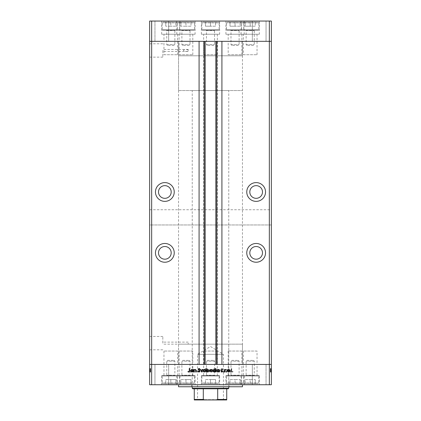 <?xml version="1.0" encoding="UTF-8"?>
<svg xmlns="http://www.w3.org/2000/svg" width="421" height="421" viewBox="0 0 421 421"><rect width="100%" height="100%" fill="white"/><g stroke="black" fill="none" stroke-linecap="round" stroke-linejoin="round"><path stroke-width="0.32" stroke-dasharray="2.1 1.58" d="M242.454 55.793L178.546 55.793L178.546 41.337L242.454 41.337L178.546 41.337L242.454 41.337L178.546 41.337L178.546 364.444L242.454 364.444L242.454 41.337L242.454 55.793L178.546 55.793L242.454 55.793L242.454 90.541L178.546 90.541L178.546 55.793L242.454 55.793M243.343 54.73L257.042 54.73L243.343 54.73L243.343 41.337L257.042 41.337L243.343 41.337L243.343 34.238L257.042 34.238L243.343 34.238M257.042 54.73L257.042 34.238M203.653 54.73L217.347 54.73L203.653 54.73L203.653 41.337L217.347 41.337L203.653 41.337L203.653 34.238L217.347 34.238L203.653 34.238M217.347 54.73L217.347 34.238M163.958 54.73L177.657 54.73L163.958 54.73L163.958 41.337L177.657 41.337L163.958 41.337L163.958 34.238L177.657 34.238L163.958 34.238M177.657 54.73L177.657 34.238M179.109 54.73L192.807 54.73L179.109 54.73L179.109 41.337L192.807 41.337L179.109 41.337L179.109 34.238L192.807 34.238L179.109 34.238M192.807 54.73L192.807 34.238M228.193 54.73L241.891 54.73L228.193 54.73L228.193 41.337L241.891 41.337L228.193 41.337L228.193 34.238L241.891 34.238L228.193 34.238M241.891 54.73L241.891 34.238M244.175 21.05L225.914 21.05L244.175 21.05L244.175 34.238L225.914 34.238L244.175 34.238M225.914 21.05L225.914 34.238M195.086 21.05L176.825 21.05L195.086 21.05L195.086 34.238L176.825 34.238L195.086 34.238M176.825 21.05L176.825 34.238M179.935 21.05L161.68 21.05L179.935 21.05L179.935 34.238L161.68 34.238L179.935 34.238M161.68 21.05L161.68 34.238M219.63 21.05L201.37 21.05L219.63 21.05L219.63 34.238L201.37 34.238L219.63 34.238M201.37 21.05L201.37 34.238M259.32 21.05L241.065 21.05L259.32 21.05L259.32 34.238L241.065 34.238L259.32 34.238M241.065 21.05L241.065 34.238M154.96 41.337L154.96 21.05L168.653 21.05L154.96 21.05L168.653 21.05L154.96 21.05L154.96 41.337L168.653 41.337L168.653 21.05L168.653 41.337L154.96 41.337M252.347 41.337L252.347 21.05L266.04 21.05L252.347 21.05L266.04 21.05L252.347 21.05L252.347 41.337L266.04 41.337L266.04 21.05L266.04 41.337L252.347 41.337M151.66 209.737L149.634 209.737L149.634 41.337L151.66 41.337L151.66 209.737L271.366 209.737L271.366 41.337L149.634 41.337L149.634 21.05L271.366 21.05L271.366 41.337L269.34 41.337L269.34 21.05M269.34 209.737L269.34 41.337L151.66 41.337L151.66 21.05M164.848 185.645A6.341 6.341 0 0 0 158.506 191.987A6.341 6.341 0 0 0 164.848 198.328A6.341 6.341 0 0 0 171.189 191.987A6.341 6.341 0 0 0 164.848 185.645M256.152 185.645A6.341 6.341 0 0 0 249.811 191.987A6.341 6.341 0 0 0 256.152 198.328A6.341 6.341 0 0 0 262.493 191.987A6.341 6.341 0 0 0 256.152 185.645M256.152 246.511A6.341 6.341 0 0 0 249.811 252.853A6.341 6.341 0 0 0 256.152 259.194A6.341 6.341 0 0 0 262.493 252.853A6.341 6.341 0 0 0 256.152 246.511M164.848 246.511A6.341 6.341 0 0 0 158.506 252.853A6.341 6.341 0 0 0 164.848 259.194A6.341 6.341 0 0 0 171.189 252.853A6.341 6.341 0 0 0 164.848 246.511M164.848 243.47A9.383 9.383 0 0 0 155.465 252.853A9.383 9.383 0 0 0 164.848 262.236A9.383 9.383 0 0 0 174.231 252.853A9.383 9.383 0 0 0 164.848 243.47M164.848 182.603A9.383 9.383 0 0 0 155.465 191.987A9.383 9.383 0 0 0 164.848 201.37A9.383 9.383 0 0 0 174.231 191.987A9.383 9.383 0 0 0 164.848 182.603M256.152 182.603A9.383 9.383 0 0 0 246.769 191.987A9.383 9.383 0 0 0 256.152 201.37A9.383 9.383 0 0 0 265.535 191.987A9.383 9.383 0 0 0 256.152 182.603M256.152 243.47A9.383 9.383 0 0 0 246.769 252.853A9.383 9.383 0 0 0 256.152 262.236A9.383 9.383 0 0 0 265.535 252.853A9.383 9.383 0 0 0 256.152 243.47M177.657 41.337L163.958 41.337L177.657 41.337M217.347 41.337L203.653 41.337L217.347 41.337M257.042 41.337L243.343 41.337L257.042 41.337M241.891 41.337L228.193 41.337L241.891 41.337M188.182 49.91C186.308 49.215 184.677 49.399 183.293 50.467C184.677 51.536 186.308 51.725 188.182 51.025L188.182 49.457L188.182 51.025M192.807 41.337L179.109 41.337L192.807 41.337M177.657 351.051L163.958 351.051L177.657 351.051L177.657 364.444L163.958 364.444L177.657 364.444L177.657 375.6L163.958 375.6L177.657 375.6M163.958 351.051L163.958 375.6M217.347 351.051L203.653 351.051L217.347 351.051L217.347 364.444L203.653 364.444L217.347 364.444L217.347 375.6L203.653 375.6L217.347 375.6M203.653 351.051L203.653 375.6M257.042 351.051L243.343 351.051L257.042 351.051L257.042 364.444L243.343 364.444L257.042 364.444L257.042 375.6L243.343 375.6L257.042 375.6M243.343 351.051L243.343 375.6M241.891 351.051L228.193 351.051L241.891 351.051L241.891 364.444L228.193 364.444L241.891 364.444L241.891 375.6L228.193 375.6L241.891 375.6M228.193 351.051L228.193 375.6M192.807 351.051L179.109 351.051L192.807 351.051L192.807 364.444L179.109 364.444L192.807 364.444L192.807 375.6L179.109 375.6L192.807 375.6M179.109 351.051L179.109 375.6M162.822 343.141L162.822 336.463L162.822 343.141M188.182 343.141L188.182 344.157L188.182 343.141M162.822 50.467L162.822 57.145L162.822 50.467M149.634 50.467L149.634 57.145L149.634 50.467M149.634 343.141L149.634 336.463L149.634 343.141M205.174 41.337L221.914 41.337L221.914 364.444L199.086 364.444L199.086 41.337L205.174 41.337M151.66 384.731L149.634 384.731L149.634 364.444L151.66 364.444L151.66 384.731L271.366 384.731L271.366 364.444L269.34 364.444L271.366 364.444L271.366 224.956L149.634 224.956L149.634 364.444L269.34 364.444L269.34 224.956L149.634 224.956L149.634 209.737L271.366 209.737L271.366 224.956L269.34 224.956M242.454 364.444L178.546 364.444L242.454 364.444L178.546 364.444L178.546 344.157L242.454 344.157L242.454 364.444M269.34 384.731L269.34 364.444L151.66 364.444L151.66 224.956M217.478 41.337L217.478 364.444M203.522 41.337L203.522 364.444M228.761 344.157L192.239 344.157L228.761 344.157L228.761 384.731L192.239 384.731L228.761 384.731M192.239 344.157L192.239 384.731M229.519 384.731L191.481 384.731L229.519 384.731L229.519 386.762L191.481 386.762L229.519 386.762M191.481 384.731L191.481 386.762M242.454 384.731L178.546 384.731L242.454 384.731M177.657 364.444L163.958 364.444L177.657 364.444M217.347 364.444L203.653 364.444L217.347 364.444M257.042 364.444L243.343 364.444L257.042 364.444M241.891 364.444L228.193 364.444L241.891 364.444M192.807 364.444L179.109 364.444L192.807 364.444M195.086 375.6L176.825 375.6L195.086 375.6L195.086 384.731L176.825 384.731L195.086 384.731M176.825 375.6L176.825 384.731M244.175 375.6L225.914 375.6L244.175 375.6L244.175 384.731L225.914 384.731L244.175 384.731M225.914 375.6L225.914 384.731M259.32 375.6L241.065 375.6L259.32 375.6L259.32 384.731L241.065 384.731L259.32 384.731M241.065 375.6L241.065 384.731M219.63 375.6L201.37 375.6L219.63 375.6L219.63 384.731L201.37 384.731L219.63 384.731M201.37 375.6L201.37 384.731M179.935 375.6L161.68 375.6L179.935 375.6L179.935 384.731L161.68 384.731L179.935 384.731M161.68 375.6L161.68 384.731M266.04 364.444L266.04 384.731L252.347 384.731L266.04 384.731L252.347 384.731L266.04 384.731L266.04 364.444L252.347 364.444L252.347 384.731L252.347 364.444L266.04 364.444M168.653 364.444L168.653 384.731L154.96 384.731L168.653 384.731L154.96 384.731L168.653 384.731L168.653 364.444L154.96 364.444L154.96 384.731L154.96 364.444L168.653 364.444M150.65 369.501L150.65 372.053L149.634 372.053L149.634 369.412L149.634 372.096L149.634 368.412L149.634 372.143L149.634 368.412L149.634 372.096L149.634 369.412L149.634 372.053L150.65 372.053L150.65 369.459L149.634 369.459L150.65 369.459L150.65 369.838L149.634 369.843L150.65 369.838L150.65 369.412L149.634 369.412L150.65 369.412L150.65 370.764L149.634 370.764L149.634 369.733L149.634 371.78L149.634 368.501L149.634 372.143L149.634 369.733L149.634 371.78L149.634 369.733L149.634 371.78L149.634 369.733L149.634 371.78L149.634 369.733L149.634 371.78L149.634 369.733L149.634 371.78L149.634 369.733L149.634 371.78L149.634 370.759L150.65 370.764L150.65 372.096L149.634 372.096L150.65 372.096L150.65 371.801L149.634 371.801L150.65 371.801L150.65 371.506L149.634 371.506L150.65 371.506L150.65 372.096L150.65 369.843L149.634 369.838L150.65 369.843L150.65 369.412L149.634 369.501M270.35 369.501L270.35 372.053L271.366 372.053L271.366 369.412L271.366 372.096L271.366 368.412L271.366 372.143L271.366 368.412L271.366 372.096L271.366 369.412L271.366 372.053L270.35 372.053L270.35 369.459L271.366 369.459L270.35 369.459L270.35 369.838L271.366 369.843L270.35 369.838L270.35 369.412L271.366 369.412L270.35 369.412L270.35 370.764L271.366 370.764L271.366 369.733L271.366 371.78L271.366 368.501L271.366 372.143L271.366 369.733L271.366 371.78L271.366 369.733L271.366 371.78L271.366 369.733L271.366 371.78L271.366 369.733L271.366 371.78L271.366 369.733L271.366 371.78L271.366 369.733L271.366 371.78L271.366 370.759L270.35 370.764L270.35 372.096L271.366 372.096L270.35 372.096L270.35 371.801L271.366 371.801L270.35 371.801L270.35 371.506L271.366 371.506L270.35 371.506L270.35 372.096L270.35 369.843L271.366 369.838L270.35 369.843L270.35 369.412L271.366 369.501M226.908 372.053L227.224 372.053L227.224 369.459L226.908 369.927L225.919 369.412L224.951 370.727L224.951 372.053L225.267 372.053L225.303 370.243L225.977 369.733L226.856 370.417L226.908 372.053L227.224 372.053L227.224 369.459L226.908 369.927L225.919 369.412L224.951 370.727L224.951 372.053L225.267 372.053L225.303 370.243L225.977 369.733L226.856 370.417L226.908 372.053M221.036 371.18L222.051 372.143L223.13 371.369L222.83 371.185L222.051 371.78L221.351 371.18L222.904 369.238L222.025 368.412L221.083 369.012L221.367 369.228L222.062 368.775L222.583 369.222L221.036 371.18L222.051 372.143L223.13 371.369L222.83 371.185L222.051 371.78L221.351 371.18L222.904 369.238L222.025 368.412L221.083 369.012L221.367 369.228L222.062 368.775L222.583 369.222L221.036 371.18M219.441 372.053L220.672 369.459L220.325 369.459L219.462 371.348L218.604 369.459L218.257 369.459L219.441 372.053L220.672 369.459L220.325 369.459L219.462 371.348L218.604 369.459L218.257 369.459L219.441 372.053M217.757 370.764L217.399 369.843L216.415 369.412L215.426 369.838L215.073 370.764L216.415 372.096L217.757 370.764L217.399 369.843L216.415 369.412L215.426 369.838L215.073 370.764L216.415 372.096L217.757 370.764M211.158 370.764L210.8 369.843L209.811 369.412L208.827 369.838L208.469 370.764L209.811 372.096L211.158 370.764L210.8 369.843L209.811 369.412L208.827 369.838L208.469 370.764L209.811 372.096L211.158 370.764M202.143 369.938L202.143 369.459L201.827 369.459L201.827 372.053L202.143 371.606L203.201 372.096L204.559 370.748L203.196 369.412L202.143 369.938L202.143 369.459L201.827 369.459L201.827 372.053L202.143 371.606L203.201 372.096L204.559 370.748L203.196 369.412L202.143 369.938M190.06 372.096L190.355 371.801L190.06 371.506L189.76 371.801L190.06 372.096L190.355 371.801L190.06 371.506L189.76 371.801L190.06 372.096M193.723 370.764L193.365 369.843L192.376 369.412L191.392 369.838L191.039 370.764L192.376 372.096L193.723 370.764L193.365 369.843L192.376 369.412L191.392 369.838L191.039 370.764L192.376 372.096L193.723 370.764M194.655 372.096L194.949 371.801L194.655 371.506L194.36 371.801L194.655 372.096L194.949 371.801L194.655 371.506L194.36 371.801L194.655 372.096M196.228 372.053L196.544 372.053L196.544 369.459L196.228 369.838L195.591 369.412L195.491 369.775L196.17 370.291L196.228 372.053L196.544 372.053L196.544 369.459L196.228 369.838L195.318 369.501L196.17 370.291L196.228 372.053M197.475 372.096L197.775 371.801L197.475 371.506L197.181 371.801L197.475 372.096L197.775 371.801L197.475 371.506L197.181 371.801L197.475 372.096M199.822 370.091L199.165 369.412L198.501 369.78L199.501 370.08L198.454 371.348L199.217 372.096L199.959 371.748L198.775 371.364L199.822 370.091L199.165 369.412L198.501 369.78L199.501 370.08L198.454 371.348L199.217 372.096L199.959 371.748L198.775 371.364L199.822 370.091M205.511 369.959L205.511 368.412L205.195 368.412L205.195 372.053L205.511 371.606L206.574 372.096L207.927 370.748L206.564 369.412L205.511 369.959L205.511 368.412L205.195 368.412L205.195 372.053L205.511 371.606L206.574 372.096L207.927 370.748L206.564 369.412L205.511 369.959M214.115 371.575L214.115 372.053L214.436 372.053L214.436 368.412L214.115 368.412L214.115 369.927L213.058 369.412L211.705 370.759L213.068 372.096L214.115 371.575L214.115 372.053L214.436 372.053L214.436 368.412L214.115 368.412L214.115 369.927L213.058 369.412L211.705 370.759L213.068 372.096L214.115 371.575M228.271 369.938L228.271 369.459L227.956 369.459L227.956 372.053L228.271 371.606L229.334 372.096L230.687 370.748L229.324 369.412L228.271 369.938L228.271 369.459L227.956 369.459L227.956 372.053L228.271 371.606L229.334 372.096L230.687 370.748L229.324 369.412L228.271 369.938M232.224 371.78L231.734 370.864L231.734 368.501L231.413 368.501L231.413 370.901L232.239 372.143L233.097 371.732L232.908 371.459L232.224 371.78L231.734 370.864L231.734 368.501L231.413 368.501L231.413 370.901L232.239 372.143L233.097 371.732L232.908 371.459L232.224 371.78M178.546 386.762L242.454 386.762M242.454 344.157L178.546 344.157M192.381 371.78L191.355 370.764L192.381 369.733L193.402 370.764L192.381 371.78L191.355 370.764L192.381 369.733L193.402 370.764L192.381 371.78M203.19 371.78L202.143 370.759L203.19 369.733L204.238 370.754L203.19 371.78L202.143 370.759L203.19 369.733L204.238 370.754L203.19 371.78M206.558 371.78L205.511 370.759L206.558 369.733L207.606 370.754L206.558 371.78L205.511 370.759L206.558 369.733L207.606 370.754L206.558 371.78M209.816 371.78L208.79 370.764L209.816 369.733L210.837 370.764L209.816 371.78L208.79 370.764L209.816 369.733L210.837 370.764L209.816 371.78M213.063 369.733L214.115 370.748L213.068 371.78L212.021 370.759L213.063 369.733L214.115 370.748L213.068 371.78L212.021 370.759L213.063 369.733M216.415 371.78L215.389 370.764L216.415 369.733L217.441 370.764L216.415 371.78L215.389 370.764L216.415 369.733L217.441 370.764L216.415 371.78M229.319 371.78L228.271 370.759L229.319 369.733L230.366 370.754L229.319 371.78L228.271 370.759L229.319 369.733L230.366 370.754L229.319 371.78M230.645 371.801L230.94 371.506L231.24 371.801L230.94 372.096L230.645 371.801M227.635 369.843L228.624 369.412L229.608 369.838L229.961 370.764L228.624 372.096L227.277 370.764L227.635 369.843M228.619 371.78L229.645 370.764L228.619 369.733L227.598 370.764L228.619 371.78M226.051 371.801L226.345 371.506L226.64 371.801L226.345 372.096L226.051 371.801M224.456 372.053L224.456 369.459L224.772 369.838L225.682 369.501L224.83 370.291L224.772 372.053L224.456 372.053M223.225 371.801L223.525 371.506L223.819 371.801L223.525 372.096L223.225 371.801M221.835 369.412L222.499 369.78L221.835 369.733L221.583 370.317L222.546 371.348L221.783 372.096L221.041 371.748L222.225 371.364L221.178 370.091L221.835 369.412M218.857 369.459L219.173 369.459L219.173 372.053L218.857 371.606L217.799 372.096L216.441 370.748L217.804 369.412L218.857 369.938L218.857 369.459M217.81 371.78L218.857 370.759L217.81 369.733L216.762 370.754L217.81 371.78M215.489 368.412L215.805 368.412L215.805 372.053L215.489 371.606L214.426 372.096L213.073 370.748L214.436 369.412L215.489 369.959L215.489 368.412M214.442 371.78L215.489 370.759L214.442 369.733L213.394 370.754L214.442 371.78M210.2 369.843L211.189 369.412L212.173 369.838L212.531 370.764L211.189 372.096L209.842 370.764L210.2 369.843M211.184 371.78L212.21 370.764L211.184 369.733L210.163 370.764L211.184 371.78M206.885 372.053L206.564 372.053L206.564 368.412L206.885 368.412L206.885 369.927L207.942 369.412L209.295 370.759L207.932 372.096L206.885 371.575L206.885 372.053M207.937 369.733L206.885 370.748L207.932 371.78L208.979 370.759L207.937 369.733M203.601 369.843L204.585 369.412L205.574 369.838L205.927 370.764L204.585 372.096L203.243 370.764L203.601 369.843M204.585 371.78L205.611 370.764L204.585 369.733L203.559 370.764L204.585 371.78M201.512 372.053L200.328 369.459L200.675 369.459L201.538 371.348L202.396 369.459L202.743 369.459L201.512 372.053M198.949 372.143L197.87 371.369L198.17 371.185L198.949 371.78L199.649 371.18L198.096 369.238L198.975 368.412L199.917 369.012L199.633 369.228L198.938 368.775L198.417 369.222L199.964 371.18L198.949 372.143M193.776 372.053L193.776 369.459L194.092 369.927L195.081 369.412L196.049 370.727L196.049 372.053L195.733 372.053L195.697 370.243L195.023 369.733L194.144 370.417L194.092 372.053L193.776 372.053M192.729 369.459L193.044 369.459L193.044 372.053L192.729 371.606L191.666 372.096L190.313 370.748L191.676 369.412L192.729 369.938L192.729 369.459M191.681 371.78L192.729 370.759L191.681 369.733L190.634 370.754L191.681 371.78M189.266 370.864L189.266 368.501L189.587 368.501L189.587 370.901L188.761 372.143L187.903 371.732L188.092 371.459L188.776 371.78L189.266 370.864M270.35 370.317L270.35 372.096L270.35 370.759L271.366 370.764L270.35 370.764L270.35 369.733L271.366 369.733L270.35 369.733L271.366 369.733L270.35 369.733L270.35 370.08L271.366 370.08L270.35 370.317L271.366 370.317M270.35 370.848L270.35 369.412L270.35 372.096L270.35 370.748L270.35 371.78L271.366 371.78L270.35 371.78L270.35 371.364L271.366 371.364L270.35 371.369L271.366 371.117L270.35 370.848L271.366 370.848M270.35 371.801L271.366 371.801L270.35 371.801M270.35 370.006L270.35 372.096L271.366 372.096L270.35 372.096L271.366 372.096L270.35 372.096L271.366 372.096L270.35 372.096L270.35 370.748L271.366 370.748L270.35 370.754L270.35 369.412L271.366 369.412L270.35 369.412L270.35 369.78L271.366 369.775L270.35 370.006L271.366 370.006M270.35 370.291L271.366 370.291M270.35 371.506L271.366 371.506L270.35 371.506M270.35 370.585L271.366 370.585M270.35 370.948L271.366 370.948M270.35 371.348L271.366 371.348L270.35 371.348L270.35 369.459L271.366 369.459L270.35 369.459L271.366 369.459L270.35 369.459L270.35 371.348M270.35 371.459L270.35 368.412L270.35 372.143L270.35 371.185L270.35 372.143L270.35 371.732L271.366 371.748L270.35 371.732L270.35 371.459L271.366 371.459M270.35 370.491L271.366 370.491M270.35 372.053L271.366 372.053L270.35 372.053M270.35 371.606L271.366 371.606M270.35 369.938L271.366 369.927L270.35 369.938M270.35 370.759L271.366 370.759M270.35 371.78L271.366 371.78L270.35 371.78M270.35 368.412L271.366 368.412M270.35 370.748L271.366 370.754M270.35 369.412L271.366 369.412L270.35 369.412M270.35 369.959L271.366 369.959M270.35 369.733L271.366 369.733L270.35 369.733M270.35 369.838L271.366 369.838M270.35 372.096L271.366 372.096M270.35 371.575L271.366 371.575M270.35 369.459L271.366 369.459L270.35 369.459M270.35 372.143L271.366 372.143L270.35 372.143M270.35 371.185L271.366 371.185L270.35 371.18M270.35 370.827L271.366 370.827L270.35 370.833M270.35 369.78L271.366 369.78M270.35 369.238L271.366 369.238M270.35 369.012L271.366 369.012M270.35 368.775L270.35 369.222L271.366 369.228L270.35 369.222L270.35 368.775L271.366 368.775M270.35 369.685L271.366 369.685M270.35 370.038L271.366 370.038M270.35 370.243L271.366 370.243M270.35 370.417L271.366 370.417M270.35 368.501L271.366 368.501L270.35 368.501M270.35 371.727L271.366 371.727M150.65 370.317L150.65 372.096L150.65 370.759L149.634 370.764L150.65 370.764L150.65 369.733L149.634 369.733L150.65 369.733L149.634 369.733L150.65 369.733L150.65 370.08L149.634 370.08L150.65 370.317L149.634 370.317M150.65 370.848L150.65 369.412L150.65 372.096L150.65 370.748L150.65 371.78L149.634 371.78L150.65 371.78L150.65 371.364L149.634 371.364L150.65 371.369L149.634 371.117L150.65 370.848L149.634 370.848M150.65 371.801L149.634 371.801L150.65 371.801M150.65 370.006L150.65 372.096L149.634 372.096L150.65 372.096L149.634 372.096L150.65 372.096L149.634 372.096L150.65 372.096L150.65 370.748L149.634 370.748L150.65 370.754L150.65 369.412L149.634 369.412L150.65 369.412L150.65 369.78L149.634 369.775L150.65 370.006L149.634 370.006M150.65 370.291L149.634 370.291M150.65 371.506L149.634 371.506L150.65 371.506M150.65 370.585L149.634 370.585M150.65 370.948L149.634 370.948M150.65 371.348L149.634 371.348L150.65 371.348L150.65 369.459L149.634 369.459L150.65 369.459L149.634 369.459L150.65 369.459L150.65 371.348M150.65 371.459L150.65 368.412L150.65 372.143L150.65 371.185L150.65 372.143L150.65 371.732L149.634 371.748L150.65 371.732L150.65 371.459L149.634 371.459M150.65 370.491L149.634 370.491M150.65 372.053L149.634 372.053L150.65 372.053M150.65 371.606L149.634 371.606M150.65 369.938L149.634 369.927L150.65 369.938M150.65 370.759L149.634 370.759M150.65 371.78L149.634 371.78L150.65 371.78M150.65 368.412L149.634 368.412M150.65 370.748L149.634 370.754M150.65 369.412L149.634 369.412L150.65 369.412M150.65 369.959L149.634 369.959M150.65 369.733L149.634 369.733L150.65 369.733M150.65 369.838L149.634 369.838M150.65 372.096L149.634 372.096M150.65 371.575L149.634 371.575M150.65 369.459L149.634 369.459L150.65 369.459M150.65 372.143L149.634 372.143L150.65 372.143M150.65 371.185L149.634 371.185L150.65 371.18M150.65 370.827L149.634 370.827L150.65 370.833M150.65 369.78L149.634 369.78M150.65 369.238L149.634 369.238M150.65 369.012L149.634 369.012M150.65 368.775L150.65 369.222L149.634 369.228L150.65 369.222L150.65 368.775L149.634 368.775M150.65 369.685L149.634 369.685M150.65 370.038L149.634 370.038M150.65 370.243L149.634 370.243M150.65 370.417L149.634 370.417M150.65 368.501L149.634 368.501L150.65 368.501M150.65 371.727L149.634 371.727M167.532 360.387L174.084 360.387L167.532 360.387L166.748 361.165L166.748 375.195A0.405 0.405 0 0 1 166.342 375.6L175.273 375.6L166.342 375.6M174.084 360.387L174.868 361.165L174.868 375.195A0.405 0.405 0 0 0 175.273 375.6M174.868 361.165L166.748 361.165L174.868 361.165M179.088 375.6L162.532 375.6L179.088 375.6L179.43 375.948L162.185 375.948L162.185 382.905L179.43 382.905L162.185 382.905A0.81 0.81 0 0 0 162.995 383.72L178.62 383.72L162.995 383.72M162.532 375.6L162.185 375.948L179.43 375.948L179.43 382.905A0.81 0.81 0 0 1 178.62 383.72M170.81 383.72L165.758 383.72L175.857 383.72L170.81 383.72L170.81 379.579L175.857 379.579L170.81 379.579L170.81 383.72M175.857 379.579L175.857 383.72L175.857 379.579M165.758 379.579L170.81 379.579L165.758 379.579L165.758 383.72L165.758 379.579M246.916 360.387L253.468 360.387L246.916 360.387L246.132 361.165L246.132 375.195A0.405 0.405 0 0 1 245.727 375.6L254.658 375.6L245.727 375.6M253.468 360.387L254.252 361.165L254.252 375.195A0.405 0.405 0 0 0 254.658 375.6M254.252 361.165L246.132 361.165L254.252 361.165M258.468 375.6L241.912 375.6L258.468 375.6L258.815 375.948L241.57 375.948L241.57 382.905L258.815 382.905L241.57 382.905A0.81 0.81 0 0 0 242.38 383.72L258.005 383.72L242.38 383.72M241.912 375.6L241.57 375.948L258.815 375.948L258.815 382.905A0.81 0.81 0 0 1 258.005 383.72M250.19 383.72L255.242 383.72L250.19 383.72L250.19 379.579L255.242 379.579L250.19 379.579L250.19 383.72M255.242 379.579L255.242 383.72L255.242 379.579M245.143 379.579L250.19 379.579L245.143 379.579L245.143 383.72L245.143 379.579M207.221 360.387L213.779 360.387L207.221 360.387L206.443 361.165L206.443 375.195A0.405 0.405 0 0 1 206.037 375.6L214.963 375.6L206.037 375.6M213.779 360.387L214.557 361.165L214.557 375.195A0.405 0.405 0 0 0 214.963 375.6M214.557 361.165L206.443 361.165L214.557 361.165M218.778 375.6L202.222 375.6L218.778 375.6L219.125 375.948L201.875 375.948L201.875 382.905L219.125 382.905L201.875 382.905A0.81 0.81 0 0 0 202.69 383.72L218.31 383.72L202.69 383.72M202.222 375.6L201.875 375.948L219.125 375.948L219.125 382.905A0.81 0.81 0 0 1 218.31 383.72M210.5 383.72L205.448 383.72L215.552 383.72L210.5 383.72L210.5 379.579L215.552 379.579L210.5 379.579L210.5 383.72M215.552 379.579L215.552 383.72L215.552 379.579M205.448 379.579L210.5 379.579L205.448 379.579L205.448 383.72L205.448 379.579M231.766 360.387L238.318 360.387L231.766 360.387L230.987 361.165L230.987 375.195A0.405 0.405 0 0 1 230.576 375.6L239.507 375.6L230.576 375.6M238.318 360.387L239.102 361.165L239.102 375.195A0.405 0.405 0 0 0 239.507 375.6M239.102 361.165L230.987 361.165L239.102 361.165M243.322 375.6L226.766 375.6L243.322 375.6L243.664 375.948L226.419 375.948L226.419 382.905L243.664 382.905L226.419 382.905A0.81 0.81 0 0 0 227.229 383.72L242.854 383.72L227.229 383.72M226.766 375.6L226.419 375.948L243.664 375.948L243.664 382.905A0.81 0.81 0 0 1 242.854 383.72M235.044 383.72L240.096 383.72L235.044 383.72L235.044 379.579L240.096 379.579L235.044 379.579L235.044 383.72M240.096 379.579L240.096 383.72L240.096 379.579M229.992 379.579L235.044 379.579L229.992 379.579L229.992 383.72L229.992 379.579M182.682 360.387L189.234 360.387L182.682 360.387L181.898 361.165L181.898 375.195A0.405 0.405 0 0 1 181.493 375.6L190.424 375.6L181.493 375.6M189.234 360.387L190.013 361.165L190.013 375.195A0.405 0.405 0 0 0 190.424 375.6M190.013 361.165L181.898 361.165L190.013 361.165M194.234 375.6L177.678 375.6L194.234 375.6L194.581 375.948L177.336 375.948L177.336 382.905L194.581 382.905L177.336 382.905A0.81 0.81 0 0 0 178.146 383.72L193.771 383.72L178.146 383.72M177.678 375.6L177.336 375.948L194.581 375.948L194.581 382.905A0.81 0.81 0 0 1 193.771 383.72M185.956 383.72L180.904 383.72L191.008 383.72L185.956 383.72L185.956 379.579L191.008 379.579L185.956 379.579L185.956 383.72M191.008 379.579L191.008 383.72L191.008 379.579M180.904 379.579L185.956 379.579L180.904 379.579L180.904 383.72L180.904 379.579M189.234 45.4L182.682 45.4L189.234 45.4L190.013 44.615L190.013 30.586A0.405 0.405 0 0 1 190.424 30.18L181.493 30.18L190.424 30.18M182.682 45.4L181.898 44.615L181.898 30.586A0.405 0.405 0 0 0 181.493 30.18M181.898 44.615L190.013 44.615L181.898 44.615M177.678 30.18L194.234 30.18L177.678 30.18L177.336 29.833L194.581 29.833L194.581 22.876L177.336 22.876L194.581 22.876A0.81 0.81 0 0 0 193.771 22.066L178.146 22.066L193.771 22.066M194.234 30.18L194.581 29.833L177.336 29.833L177.336 22.876A0.81 0.81 0 0 1 178.146 22.066M185.956 22.066L180.904 22.066L185.956 22.066L185.956 26.202L180.904 26.202L185.956 26.202L185.956 22.066M180.904 26.202L180.904 22.066L180.904 26.202M191.008 26.202L185.956 26.202L191.008 26.202L191.008 22.066L191.008 26.202M238.318 45.4L231.766 45.4L238.318 45.4L239.102 44.615L239.102 30.586A0.405 0.405 0 0 1 239.507 30.18L230.576 30.18L239.507 30.18M231.766 45.4L230.987 44.615L230.987 30.586A0.405 0.405 0 0 0 230.576 30.18M230.987 44.615L239.102 44.615L230.987 44.615M226.766 30.18L243.322 30.18L226.766 30.18L226.419 29.833L243.664 29.833L243.664 22.876L226.419 22.876L243.664 22.876A0.81 0.81 0 0 0 242.854 22.066L227.229 22.066L242.854 22.066M243.322 30.18L243.664 29.833L226.419 29.833L226.419 22.876A0.81 0.81 0 0 1 227.229 22.066M235.044 22.066L240.096 22.066L229.992 22.066L235.044 22.066L235.044 26.202L229.992 26.202L235.044 26.202L235.044 22.066M229.992 26.202L229.992 22.066L229.992 26.202M240.096 26.202L235.044 26.202L240.096 26.202L240.096 22.066L240.096 26.202M253.468 45.4L246.916 45.4L253.468 45.4L254.252 44.615L254.252 30.586A0.405 0.405 0 0 1 254.658 30.18L245.727 30.18L254.658 30.18M246.916 45.4L246.132 44.615L246.132 30.586A0.405 0.405 0 0 0 245.727 30.18M246.132 44.615L254.252 44.615L246.132 44.615M241.912 30.18L258.468 30.18L241.912 30.18L241.57 29.833L258.815 29.833L258.815 22.876L241.57 22.876L258.815 22.876A0.81 0.81 0 0 0 258.005 22.066L242.38 22.066L258.005 22.066M258.468 30.18L258.815 29.833L241.57 29.833L241.57 22.876A0.81 0.81 0 0 1 242.38 22.066M250.19 22.066L255.242 22.066L245.143 22.066L250.19 22.066L250.19 26.202L245.143 26.202L250.19 26.202L250.19 22.066M245.143 26.202L245.143 22.066L245.143 26.202M255.242 26.202L250.19 26.202L255.242 26.202L255.242 22.066L255.242 26.202M213.779 45.4L207.221 45.4L213.779 45.4L214.557 44.615L214.557 30.586A0.405 0.405 0 0 1 214.963 30.18L206.037 30.18L214.963 30.18M207.221 45.4L206.443 44.615L206.443 30.586A0.405 0.405 0 0 0 206.037 30.18M206.443 44.615L214.557 44.615L206.443 44.615M202.222 30.18L218.778 30.18L202.222 30.18L201.875 29.833L219.125 29.833L219.125 22.876L201.875 22.876L219.125 22.876A0.81 0.81 0 0 0 218.31 22.066L202.69 22.066L218.31 22.066M218.778 30.18L219.125 29.833L201.875 29.833L201.875 22.876A0.81 0.81 0 0 1 202.69 22.066M210.5 22.066L215.552 22.066L205.448 22.066L210.5 22.066L210.5 26.202L205.448 26.202L210.5 26.202L210.5 22.066M205.448 26.202L205.448 22.066L205.448 26.202M215.552 26.202L210.5 26.202L215.552 26.202L215.552 22.066L215.552 26.202M174.084 45.4L167.532 45.4L174.084 45.4L174.868 44.615L174.868 30.586A0.405 0.405 0 0 1 175.273 30.18L166.342 30.18L175.273 30.18M167.532 45.4L166.748 44.615L166.748 30.586A0.405 0.405 0 0 0 166.342 30.18M166.748 44.615L174.868 44.615L166.748 44.615M162.532 30.18L179.088 30.18L162.532 30.18L162.185 29.833L179.43 29.833L179.43 22.876L162.185 22.876L179.43 22.876A0.81 0.81 0 0 0 178.62 22.066L162.995 22.066L178.62 22.066M179.088 30.18L179.43 29.833L162.185 29.833L162.185 22.876A0.81 0.81 0 0 1 162.995 22.066M170.81 22.066L165.758 22.066L170.81 22.066L170.81 26.202L165.758 26.202L170.81 26.202L170.81 22.066M165.758 26.202L165.758 22.066L165.758 26.202M175.857 26.202L170.81 26.202L175.857 26.202L175.857 22.066L175.857 26.202M197.26 399.95L197.565 399.645L223.435 399.645L223.435 354.298L197.565 354.298L223.435 354.298L210.5 346.525L197.565 354.298L197.565 399.645L223.435 399.645L223.74 399.95M228.761 386.762L228.761 90.541L192.239 90.541L228.761 90.541M192.239 386.762L192.239 90.541M192.75 388.793L228.25 388.793M178.546 90.541L242.454 90.541M228.761 388.283L192.239 388.283M226.73 388.793L226.73 399.445L217.694 399.445L216.326 399.95L226.73 399.95M194.27 388.793L194.27 399.445L203.306 399.445L204.674 399.95L216.326 399.95M203.306 388.793L203.306 399.445M217.694 388.793L217.694 399.445M194.27 399.95L204.674 399.95M205.048 41.337L205.048 364.444M215.952 41.337L215.952 364.444M270.35 370.264L271.366 370.264M270.35 370.727L271.366 370.727M270.35 370.864L271.366 370.864M270.35 370.901L271.366 370.901M150.65 370.264L149.634 370.264M150.65 370.727L149.634 370.727M150.65 370.864L149.634 370.864M150.65 370.901L149.634 370.901M174.868 375.195L166.748 375.195L174.868 375.195M254.252 375.195L246.132 375.195L254.252 375.195M214.557 375.195L206.443 375.195L214.557 375.195M239.102 375.195L230.987 375.195L239.102 375.195M190.013 375.195L181.898 375.195L190.013 375.195M181.898 30.586L190.013 30.586L181.898 30.586M230.987 30.586L239.102 30.586L230.987 30.586M246.132 30.586L254.252 30.586L246.132 30.586M206.443 30.586L214.557 30.586L206.443 30.586M166.748 30.586L174.868 30.586L166.748 30.586M188.182 342.126L162.822 342.126M188.182 49.457L162.822 49.457M162.822 43.795L149.634 43.795M162.822 336.463L149.634 336.463M162.822 349.814L149.634 349.814M162.822 57.145L149.634 57.145M188.182 51.483L162.822 51.483M188.182 344.157L162.822 344.157"/><path stroke-width="0.63" d="M269.34 384.731L151.66 384.731L151.66 364.444L149.634 364.444L151.66 364.444L151.66 41.337L199.086 41.337L199.086 364.444L151.66 364.444L269.34 364.444L269.34 384.731L271.366 384.731L271.366 364.444L269.34 364.444L271.366 364.444L271.366 41.337L221.914 41.337L221.914 364.444L269.34 364.444L269.34 41.337L271.366 41.337L271.366 21.05L149.634 21.05L149.634 41.337L269.34 41.337L269.34 21.05M151.66 384.731L149.634 384.731L149.634 41.337L151.66 41.337L151.66 21.05M164.848 185.645A6.341 6.341 0 0 0 158.506 191.987A6.341 6.341 0 0 0 164.848 198.328A6.341 6.341 0 0 0 171.189 191.987A6.341 6.341 0 0 0 164.848 185.645M256.152 185.645A6.341 6.341 0 0 0 249.811 191.987A6.341 6.341 0 0 0 256.152 198.328A6.341 6.341 0 0 0 262.493 191.987A6.341 6.341 0 0 0 256.152 185.645M256.152 246.511A6.341 6.341 0 0 0 249.811 252.853A6.341 6.341 0 0 0 256.152 259.194A6.341 6.341 0 0 0 262.493 252.853A6.341 6.341 0 0 0 256.152 246.511M164.848 246.511A6.341 6.341 0 0 0 158.506 252.853A6.341 6.341 0 0 0 164.848 259.194A6.341 6.341 0 0 0 171.189 252.853A6.341 6.341 0 0 0 164.848 246.511M164.848 243.47A9.383 9.383 0 0 0 155.465 252.853A9.383 9.383 0 0 0 164.848 262.236A9.383 9.383 0 0 0 174.231 252.853A9.383 9.383 0 0 0 164.848 243.47M164.848 182.603A9.383 9.383 0 0 0 155.465 191.987A9.383 9.383 0 0 0 164.848 201.37A9.383 9.383 0 0 0 174.231 191.987A9.383 9.383 0 0 0 164.848 182.603M256.152 182.603A9.383 9.383 0 0 0 246.769 191.987A9.383 9.383 0 0 0 256.152 201.37A9.383 9.383 0 0 0 265.535 191.987A9.383 9.383 0 0 0 256.152 182.603M256.152 243.47A9.383 9.383 0 0 0 246.769 252.853A9.383 9.383 0 0 0 256.152 262.236A9.383 9.383 0 0 0 265.535 252.853A9.383 9.383 0 0 0 256.152 243.47M205.174 41.337L205.174 364.444M242.454 384.731L242.454 386.762L178.546 386.762L178.546 384.731M194.092 372.053L193.776 372.053L193.776 369.459L194.092 369.927L195.081 369.412L196.049 370.727L196.049 372.053L195.733 372.053L195.697 370.243L195.023 369.733L194.144 370.417L194.092 372.053M199.964 371.18L198.949 372.143L197.87 371.369L198.17 371.185L198.949 371.78L199.649 371.18L198.096 369.238L198.975 368.412L199.917 369.012L199.633 369.228L198.938 368.775L198.417 369.222L199.964 371.18M201.559 372.053L200.328 369.459L200.675 369.459L201.538 371.348L202.396 369.459L202.743 369.459L201.559 372.053M203.243 370.764L203.601 369.843L204.585 369.412L205.574 369.838L205.927 370.764L204.585 372.096L203.243 370.764M209.842 370.764L210.2 369.843L211.189 369.412L212.173 369.838L212.531 370.764L211.189 372.096L209.842 370.764M218.857 369.938L218.857 369.459L219.173 369.459L219.173 372.053L218.857 371.606L217.799 372.096L216.441 370.748L217.804 369.412L218.857 369.938M230.94 372.096L230.645 371.801L230.94 371.506L231.24 371.801L230.94 372.096M227.277 370.764L227.635 369.843L228.624 369.412L229.608 369.838L229.961 370.764L228.624 372.096L227.277 370.764M226.345 372.096L226.051 371.801L226.345 371.506L226.64 371.801L226.345 372.096M224.772 372.053L224.456 372.053L224.456 369.459L224.772 369.838L225.409 369.412L225.509 369.775L224.83 370.291L224.772 372.053M223.525 372.096L223.225 371.801L223.525 371.506L223.819 371.801L223.525 372.096M221.178 370.091L221.835 369.412L222.499 369.78L221.499 370.08L222.546 371.348L221.783 372.096L221.041 371.748L222.225 371.364L221.178 370.091M215.489 369.959L215.489 368.412L215.805 368.412L215.805 372.053L215.489 371.606L214.426 372.096L213.073 370.748L214.436 369.412L215.489 369.959M206.885 371.575L206.885 372.053L206.564 372.053L206.564 368.412L206.885 368.412L206.885 369.927L207.942 369.412L209.295 370.759L207.932 372.096L206.885 371.575M192.729 369.938L192.729 369.459L193.044 369.459L193.044 372.053L192.729 371.606L191.666 372.096L190.313 370.748L191.676 369.412L192.729 369.938M188.776 371.78L189.266 370.864L189.266 368.501L189.587 368.501L189.587 370.901L188.761 372.143L187.903 371.732L188.092 371.459L188.776 371.78M229.645 370.764L228.619 369.733L227.598 370.764L228.619 371.78L229.645 370.764M218.857 370.759L217.81 369.733L216.762 370.754L217.81 371.78L218.857 370.759M215.489 370.759L214.442 369.733L213.394 370.754L214.442 371.78L215.489 370.759M212.21 370.764L211.184 369.733L210.163 370.764L211.184 371.78L212.21 370.764M206.885 370.748L207.932 371.78L208.979 370.759L207.937 369.733L206.885 370.748M205.611 370.764L204.585 369.733L203.559 370.764L204.585 371.78L205.611 370.764M192.729 370.759L191.681 369.733L190.634 370.754L191.681 371.78L192.729 370.759M223.74 399.95L197.26 399.95L223.74 399.95M228.761 388.283L228.25 388.793L192.75 388.793L192.239 388.283L228.761 388.283L228.761 386.762M192.239 388.283L192.239 386.762M226.73 399.95L226.73 399.445L226.73 399.95L194.27 399.95L194.27 399.445L194.27 399.95M226.73 388.793L226.73 399.445L217.694 399.445L216.326 399.95M217.694 388.793L217.694 399.445M203.306 388.793L203.306 399.445L204.674 399.95M194.27 388.793L194.27 399.445L203.306 399.445M216.773 41.337L216.773 364.444M204.227 41.337L204.227 364.444M215.826 41.337L215.826 364.444"/></g></svg>

